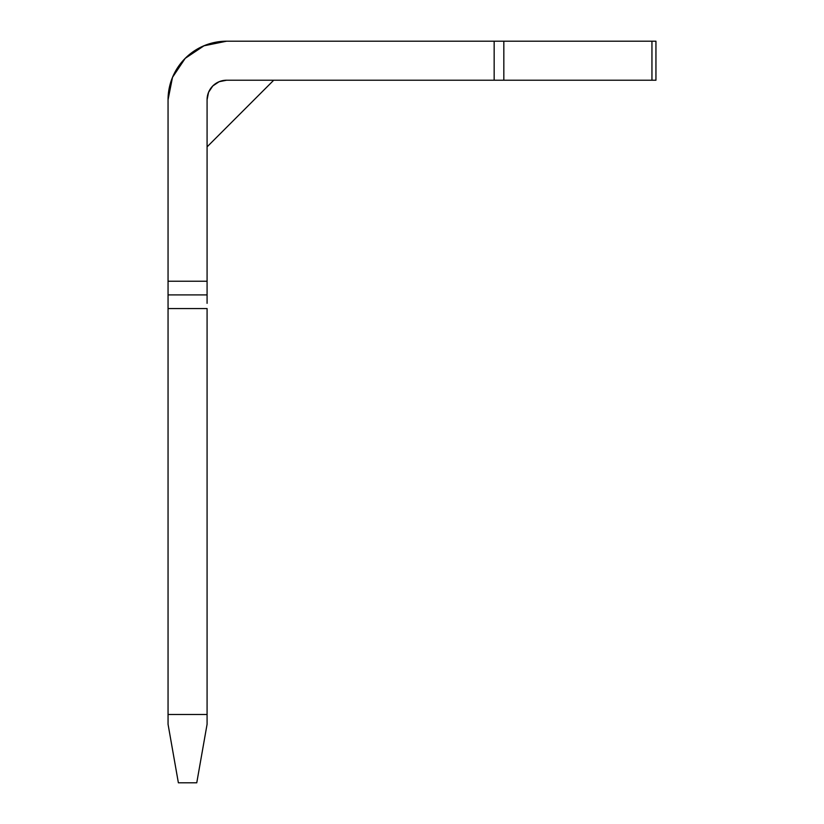<?xml version="1.0" encoding="UTF-8"?>
<svg xmlns="http://www.w3.org/2000/svg" width="824" height="824" viewBox="0 0 824 824"><rect width="100%" height="100%" fill="white"/><g stroke="black" fill="none" stroke-linecap="round" stroke-linejoin="round"><path stroke-width="1.24" d="M219.287 81.658L226.6 80.227C221.44 80.237 216.846 82.132 212.819 85.933C208.997 89.96 207.092 94.564 207.082 99.745L207.082 99.725M212.767 85.984L212.777 85.964A19.518 19.518 0 0 0 207.082 99.745A19.518 19.518 0 0 1 226.6 80.227L655.945 80.227L655.945 41.2L226.6 41.2L204.198 45.66L185.204 58.349L172.504 77.343L168.055 99.745L168.055 294.91L207.082 294.91L207.082 99.745L208.565 92.278L212.798 85.943L219.132 81.72L226.6 80.227L494.163 80.227L494.163 41.2L226.6 41.2L203.693 45.866M219.132 81.72L226.6 80.227L273.712 80.227L207.082 146.868L207.082 99.745L207.082 281.242L168.055 281.242L207.082 281.242L207.082 303.335M207.082 119.439L207.082 146.868L207.082 134.374L207.082 146.868L273.712 80.227L207.082 146.868L273.712 80.227L261.229 80.227M168.055 303.335L168.055 724.255L178.375 782.8L196.761 782.8L207.082 724.255L207.082 308.567L207.082 714.49L168.055 714.49L168.055 308.567L207.082 308.567L168.055 308.567L168.055 294.91L207.082 294.91M185.173 58.38L172.731 76.817M172.422 77.559L168.055 99.745A58.545 58.545 0 0 1 226.6 41.2M246.294 80.227L226.6 80.227L219.617 81.525M168.055 99.745L168.055 294.91M503.825 80.227L503.825 41.2L651.949 41.2L651.949 80.227L503.825 80.227L503.825 41.2L494.163 41.2L494.163 80.227L503.825 80.227M208.503 92.453L207.082 99.745M172.432 77.518L172.7 76.879M655.945 80.227L655.945 41.2L651.949 41.2L651.949 80.227L655.945 80.227M168.055 724.255L168.055 714.49L207.082 714.49L207.082 724.255L196.761 782.8L178.375 782.8L168.055 724.255"/></g></svg>
